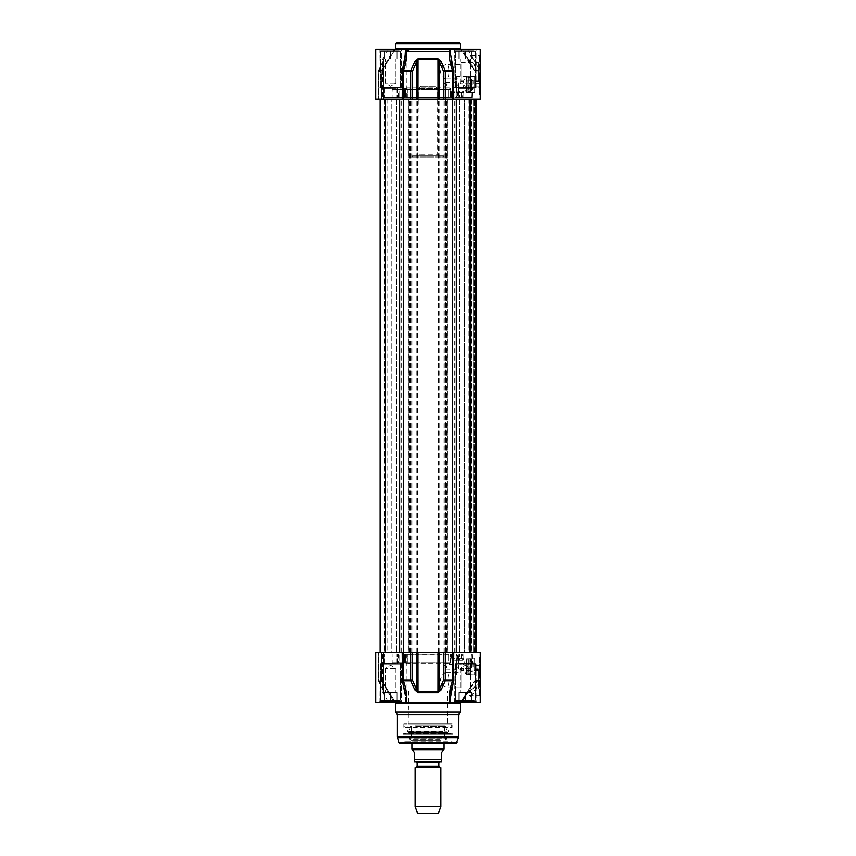 <?xml version="1.0" encoding="UTF-8"?>
<svg xmlns="http://www.w3.org/2000/svg" width="856" height="856" viewBox="0 0 856 856"><rect width="100%" height="100%" fill="white"/><g stroke="black" fill="none" stroke-linecap="round" stroke-linejoin="round"><path stroke-width="0.64" stroke-dasharray="4.28 3.21" d="M458.72 97.488L472.073 97.488L458.72 97.488L458.72 88.318L472.073 88.318L458.238 87.836L472.555 87.836L458.238 87.836L472.555 87.836L458.238 87.836L472.073 88.318L458.72 88.318L458.72 97.488L472.073 97.488L458.72 97.488M459.822 97.488L471.827 97.488L459.822 97.488M471.389 87.836L458.474 87.836L471.389 87.836M383.445 87.836L397.762 87.836L383.445 87.836M383.927 97.488L397.28 97.488L383.927 97.488L383.927 88.318L383.927 97.488L397.28 97.488L383.927 97.488M396.596 87.836L383.691 87.836L396.596 87.836M385.04 97.488L397.034 97.488L385.04 97.488M406.985 87.836A1.605 1.134 90 0 0 405.851 89.431L406.001 89.431A1.605 0.984 90 0 1 406.985 87.836L409.018 87.836A1.605 0.974 90 0 1 409.992 89.431A1.605 0.974 90 0 0 409.018 87.836L446.982 87.836A1.605 1.134 90 0 1 448.116 89.431A1.605 1.134 90 0 0 446.982 87.836L449.015 87.836A1.605 0.984 -90 0 1 449.999 89.431L450.149 89.431A1.605 1.134 -90 0 0 449.015 87.836L406.985 87.836A1.605 0.984 90 0 0 406.001 89.431L405.851 89.431A1.605 1.134 90 0 1 406.985 87.836A1.605 1.605 0 0 0 405.38 89.398L405.273 97.488L405.38 89.42A1.605 1.605 0 0 1 406.985 87.836M407.884 89.431A1.605 1.134 -90 0 1 409.018 87.836A1.605 1.134 -90 0 0 407.884 89.431L405.851 89.431L405.744 97.488L450.256 97.488L405.744 97.488L450.256 97.488L405.744 97.488L405.851 89.431L407.884 89.431L407.873 97.488L407.884 89.431L409.992 89.431L407.884 89.431M446.008 89.431A1.605 0.974 -90 0 1 446.982 87.836A1.605 0.974 -90 0 0 446.008 89.431L409.992 89.431L409.992 97.488L409.992 89.431L446.008 89.431L446.008 97.488L446.008 89.431L448.116 89.431L446.008 89.431M450.149 89.431L449.999 89.431A1.605 0.984 -90 0 0 449.015 87.836A1.605 1.134 -90 0 1 450.149 89.431L448.116 89.431L448.127 97.488L448.116 89.431L450.149 89.431L450.256 97.488L450.149 89.431M453.841 97.488L453.841 92.641L451.775 92.641L451.722 97.488L459.233 97.488L457.628 97.488L457.671 92.641L451.775 92.641A1.605 1.134 90 0 1 452.91 91.046A1.605 1.284 90 0 0 451.636 92.641L451.572 97.488L463.834 97.488L462.219 97.488L462.187 91.046L454.975 91.046A1.605 1.134 -90 0 0 453.841 92.641L456.248 92.641A1.605 1.273 90 0 0 454.975 91.046L462.187 91.046A1.605 1.605 -90 0 1 463.792 92.641L457.671 92.641A1.605 1.605 -90 0 1 459.276 91.046L459.233 97.488L463.834 97.488L463.792 92.641A1.605 1.605 0 0 0 462.187 91.046M402.16 97.488L392.134 97.488L402.16 97.488L402.16 89.431A1.605 1.134 90 0 0 401.025 87.836L393.814 87.836L401.025 87.836A1.605 1.134 90 0 1 402.16 89.431L404.192 89.431A1.605 1.134 -90 0 0 403.048 87.836A1.605 1.134 -90 0 1 404.192 89.431L404.278 97.488L404.192 89.431L402.16 89.431L402.16 97.488M403.048 87.836A1.605 1.284 -90 0 1 404.332 89.431A1.605 1.284 -90 0 0 403.048 87.836A1.605 1.605 0 0 1 404.663 89.42L404.749 97.488L404.663 89.42A1.605 1.605 0 0 0 403.048 87.836M399.752 89.431A1.605 1.273 -90 0 1 401.025 87.836A1.605 1.273 -90 0 0 399.752 89.431L392.198 89.431L399.752 89.431L399.752 97.488L399.752 89.431L402.16 89.431L399.752 89.431M471.1 79.747L471.1 89.484L471.1 79.747L471.752 80.4L471.752 88.842L471.752 80.4L473.079 80.4L473.079 88.842L473.079 80.4L472.715 88.478L472.715 80.753L471.421 80.753L471.421 88.478L471.1 80.432L471.1 88.799L471.1 80.432M427.016 42.8L431.863 43.121L427.016 43.121M426.609 42.8L431.863 43.121L426.609 43.121M427.24 42.8L427.797 42.8L427.24 43.121M429.209 42.8L430.953 43.121L429.209 43.121M428.332 42.8L430.782 42.8L428.342 43.121M396.638 42.8L459.362 42.8M424.223 42.8L420.788 42.8L424.223 43.121M422.639 42.8L424.255 43.121L422.639 43.121M424.052 43.121L423.431 43.121L424.02 42.8M460.967 49.231L395.033 49.231L460.967 49.231M480.27 71.754L480.27 71.112A0.802 0.802 180 0 0 480.013 70.524L479.467 70.941A0.802 0.802 0 0 1 480.216 71.455L480.27 71.754A0.802 0.802 0 0 0 480.216 71.455L480.27 71.754A0.802 0.802 0 0 0 479.467 70.941L479.467 55.672L479.467 68.341L470.714 55.661L469.687 61.108L468.992 60.99L472.951 58.315L479.724 70.181L473.999 70.117L475.273 70.941L474.117 70.181L460.785 49.231L467.408 49.231L460.656 49.231L461.908 49.231L460.785 49.231L469.687 61.108C474.181 62.745 476.514 66.019 476.685 70.941L479.467 70.941L475.273 70.941L474.77 70.139L480.27 70.139L476.064 70.139C475.701 65.334 473.507 62.146 469.463 60.573L461.908 49.231L480.27 49.231L461.908 49.231L474.77 70.139M450.513 49.231L449.86 49.231L450.93 49.231L450.513 53.746L450.513 49.231L480.27 49.231L480.27 70.139L479.467 70.941L480.27 70.941L480.27 70.139L480.27 99.093L375.731 99.093L381.305 99.093L375.731 99.093L375.731 49.231L406.14 49.231L405.07 49.231L405.487 53.489M451.166 61.044L450.513 53.982L450.973 49.231L450.513 53.992L450.93 49.231L405.07 49.231L405.487 53.982L405.487 49.231M394.092 49.231L375.731 49.231L395.344 49.231L394.092 49.231L381.573 70.139L381.519 71.401L395.215 49.231L388.592 49.231L395.215 49.231L381.69 70.556L378.48 70.556A1.605 0.599 -153.8 0 0 378.341 70.684A1.605 0.599 -153.8 0 0 378.705 71.401A1.605 0.599 -153.8 0 1 378.341 70.684A1.605 0.599 -153.8 0 1 378.48 70.556L382.953 61.546A1.605 0.599 -153.2 0 0 382.835 61.664A1.605 0.599 -153.2 0 0 383.188 62.392A1.605 0.599 -153.2 0 1 382.835 61.664A1.605 0.599 -153.2 0 1 382.953 61.546L378.48 70.556A1.605 1.519 -90 0 0 378.266 71.401A1.605 1.519 -90 0 1 378.48 70.556L381.808 70.492L381.605 71.401L378.266 71.401L381.519 71.401L381.615 99.093L378.266 99.093L381.519 99.093L381.573 70.139L394.092 49.231M476.899 49.231L453.894 49.231L476.899 49.231L453.894 49.231L476.899 49.231L476.086 50.033L476.899 49.231M402.106 49.231L379.101 49.231L402.106 49.231L379.101 49.231L402.106 49.231L401.304 50.033L402.106 49.231M401.304 87.515L401.304 50.033L379.914 50.033L401.304 50.033L379.914 50.033L401.304 50.033L401.304 87.515L379.914 87.515L401.304 87.515M399.238 87.836L380.631 87.836L399.238 87.836M476.086 87.515L476.086 50.033L454.697 50.033L476.086 50.033L454.697 50.033L476.086 50.033L476.086 87.515L454.697 87.515L476.086 87.515M474.031 87.836L455.424 87.836L474.031 87.836M475.765 87.836L455.018 87.836L475.765 87.836M400.983 87.836L380.235 87.836L400.983 87.836M480.27 71.112L479.467 68.341L480.27 68.512L480.27 56.475L480.27 70.941L476.685 70.941M480.27 70.449L480.27 68.512M475.273 70.941L479.467 70.941M467.408 49.231L472.951 58.315L470.714 55.661M381.305 71.401L381.615 99.093L381.305 71.401M406.14 49.231C407.199 55.929 406.279 63.034 403.39 70.556L403.23 99.093M402.448 70.096L410.741 70.556A1.605 0.663 -156.1 0 1 412.389 71.401L410.666 71.401L410.741 70.556L414.85 61.546A1.605 0.674 -155.6 0 1 416.423 62.392L412.389 71.401L412.389 99.093M451.882 64.51L453.573 70.139L452.61 70.556C449.721 63.034 448.801 55.929 449.86 49.231M453.573 70.139L453.776 71.401L452.771 71.401L452.61 70.556L445.259 70.556L445.334 71.401L443.611 71.401A1.605 0.663 156.1 0 1 445.259 70.556L441.15 61.546A1.605 0.674 155.6 0 0 439.577 62.392L438.026 59.556L417.974 59.556L416.423 62.392L416.423 99.093M476.064 70.139L476.118 70.941L476.064 70.139M474.245 69.753L460.656 49.231L468.992 60.99A0.802 0.802 0 0 0 469.43 61.343L469.43 61.343C472.822 61.707 474.962 64.831 475.872 70.706M383.681 59.556L383.188 62.392L383.681 59.556A1.605 1.573 -90 0 1 383.916 58.722L382.803 58.722L383.916 58.722A1.605 1.573 -90 0 0 383.681 59.556L382.568 59.556L383.681 59.556L383.723 99.093L378.17 99.093L383.723 99.093L382.568 99.093L383.681 99.093L383.681 59.556M414.85 61.546L418.028 58.722L437.972 58.722L441.15 61.546M480.27 80.592L480.27 94.267L480.27 88.639L480.27 94.267L480.27 88.639L479.467 88.639L479.467 94.267L479.467 88.639L479.467 94.267L479.467 88.639L480.27 88.639L479.467 88.639L480.27 88.639L480.27 79.747L480.27 89.484L480.27 79.747M480.27 84.616L480.27 72.653L480.27 84.616L479.467 84.616L479.467 72.653L479.467 84.616L480.27 84.616M480.27 93.122L480.27 76.109L480.27 93.122L479.467 92.662L479.467 76.58L479.467 92.662L479.788 76.58L480.27 92.181L480.27 77.061M480.27 82.561L480.27 60.937L480.27 82.561L478.665 80.956L478.665 62.542L478.665 80.956L460.967 80.956L460.967 62.542L460.967 80.956M479.467 93.037L479.467 89.57L479.949 93.037M479.467 90.576L479.467 92.876L479.467 89.645L479.949 90.576M479.467 92.93L479.467 89.645L479.949 92.93M479.467 92.373L479.949 90.501L479.467 92.373M479.467 92.106L479.949 89.966L479.949 92.106M479.467 91.046L479.949 93.122L479.949 89.912L479.949 93.144L479.949 91.046M479.467 92.609L479.467 90.501L479.949 92.609M480.27 94.267L479.467 94.267L480.27 94.267M479.467 90.683L479.949 89.912L479.467 90.683M479.467 93.176L479.949 89.859L479.467 93.176M479.467 89.912L479.467 93.144L479.467 89.912M480.27 72.653L479.467 72.653M480.27 76.109L479.467 76.58L480.27 92.181M479.852 80.175L479.852 89.056L479.852 80.175M480.27 87.59L480.109 86.007L480.109 87.398L474.641 87.398L474.641 86.007L474.641 87.398M480.27 83.128L480.27 86.103L480.27 81.641L480.109 86.007L480.109 81.834L480.109 83.225L474.641 83.225L474.641 86.007L474.641 81.834L474.641 83.225L480.27 83.128M480.27 86.103L474.641 86.007L480.27 86.103M480.27 81.641L474.641 81.834M460.967 64.51L460.967 78.987L460.967 64.51L446.543 64.51C449.678 63.729 449.678 79.769 446.543 78.987C443.729 78.731 441.664 76.323 440.326 71.754C441.664 67.175 443.729 64.767 446.543 64.51M449.229 97.488L406.771 97.488L449.229 97.488L407.092 97.167L448.908 97.167L448.908 51.649L446.5 49.231L409.5 49.231L446.5 49.231M446.907 84.616L445.623 82.283C443.494 83.835 443.494 85.397 445.623 86.948L446.907 84.616M445.623 86.948L455.981 86.948L455.981 82.283L456.141 87.109L456.141 82.123L456.141 87.109M456.141 92.02L456.141 77.222L456.141 92.02L456.794 92.662L459.041 92.341C464.755 93.037 457.714 91.956 456.794 92.662L456.794 76.58L456.794 97.488L461.288 97.488L456.794 97.488M459.041 92.341L474.641 92.662L474.641 76.58L474.641 92.662M474.641 76.655L474.641 92.576L474.641 76.655L471.581 76.655L471.581 92.576L471.1 76.783M471.1 76.901L470.939 92.502L470.939 76.74L470.458 92.502L470.297 76.901M470.297 91.977L470.297 77.254L470.297 91.977A1.049 0.685 180 0 0 468.211 91.977A1.049 0.685 180 0 0 470.297 91.977L470.297 77.254L470.297 91.977A1.049 0.685 180 0 0 468.211 91.977A1.049 0.685 180 0 0 470.297 91.977L470.297 77.254L470.297 91.977A1.049 0.685 180 0 0 468.211 91.977A1.049 0.685 180 0 0 470.297 91.977L470.297 77.254L470.297 91.977M470.297 77.618L470.297 91.613L470.297 77.618L469.976 91.292L469.976 77.939L468.05 77.618L468.05 91.613L468.05 77.618M468.05 76.901L467.89 92.502L467.89 76.74L466.873 76.74L466.873 92.502L466.873 76.74L466.488 92.298L466.488 76.933L463.364 81.224L463.364 88.008L463.364 81.224L458.634 82.497L458.634 86.734L458.634 82.497L457.917 85.803L457.917 83.428M461.288 92.662L461.288 97.488M399.656 87.355L380.15 87.355L399.656 87.355M399.656 51.328L380.15 51.328L399.656 51.328M399.238 50.846L380.631 50.846L399.238 50.846M397.034 50.846L384.173 50.846L397.034 50.846L397.034 58.882L384.173 58.882L397.034 58.882L397.034 50.846L390.604 50.846L390.604 58.882L384.173 58.882L390.604 58.882L390.604 50.846L384.173 50.846L384.173 58.882L384.173 50.846L397.034 50.846L397.034 58.882L397.034 50.846M385.981 58.882L395.954 58.882L385.981 58.882M395.237 83.011L385.264 83.011L395.237 83.011M474.449 87.355L454.943 87.355L474.449 87.355M474.449 51.328L454.943 51.328L474.449 51.328M474.031 50.846L455.424 50.846L474.031 50.846M471.827 50.846L458.966 50.846L471.827 50.846L471.827 58.882L458.966 58.882L471.827 58.882L471.827 50.846L465.397 50.846L465.397 58.882L458.966 58.882L465.397 58.882L465.397 50.846L458.966 50.846L458.966 58.882L458.966 50.846L471.827 50.846L471.827 58.882L471.827 50.846M460.763 58.882L470.736 58.882L460.763 58.882M470.019 83.011L460.047 83.011L470.019 83.011M465.397 50.846L465.397 58.882L465.397 50.846M458.966 50.846L458.966 58.882L458.966 50.846M390.604 50.846L390.604 58.882L390.604 50.846M384.173 50.846L384.173 58.882L384.173 50.846M458.72 653.973L472.073 653.973L458.72 653.973L458.72 663.143L472.073 663.143L458.238 663.625L472.555 663.625L458.238 663.625L472.555 663.625L458.238 663.625L472.073 663.143L458.72 663.143L458.72 653.973L472.073 653.973L458.72 653.973M459.822 653.973L471.827 653.973L459.822 653.973M471.389 663.625L458.474 663.625L471.389 663.625M383.445 663.625L397.762 663.625L383.445 663.625M383.927 653.973L397.28 653.973L383.927 653.973L383.927 663.143L383.927 653.973L397.28 653.973L383.927 653.973M396.596 663.625L383.691 663.625L396.596 663.625M385.04 653.973L397.034 653.973L385.04 653.973M406.985 663.625A1.605 1.134 90 0 1 405.851 662.03L406.001 662.03A1.605 0.984 90 0 0 406.985 663.625L409.018 663.625A1.605 0.974 90 0 0 409.992 662.03A1.605 0.974 90 0 1 409.018 663.625L446.982 663.625A1.605 1.134 90 0 0 448.116 662.03A1.605 1.134 90 0 1 446.982 663.625L449.015 663.625A1.605 0.984 -90 0 0 449.999 662.03L450.149 662.03A1.605 1.134 -90 0 1 449.015 663.625L406.985 663.625A1.605 0.984 90 0 1 406.001 662.03L405.851 662.03A1.605 1.134 90 0 0 406.985 663.625A1.605 1.605 0 0 1 405.38 662.052L405.273 653.973L405.38 662.041A1.605 1.605 0 0 0 406.985 663.625M407.884 662.03A1.605 1.134 -90 0 0 409.018 663.625A1.605 1.134 -90 0 1 407.884 662.03L405.851 662.03L405.744 653.973L450.256 653.973L405.744 653.973L450.256 653.973L405.744 653.973L405.851 662.03L407.884 662.03L407.873 653.973L407.884 662.03L409.992 662.03L407.884 662.03M446.008 662.03A1.605 0.974 -90 0 0 446.982 663.625A1.605 0.974 -90 0 1 446.008 662.03L409.992 662.03L409.992 653.973L409.992 662.03L446.008 662.03L446.008 653.973L446.008 662.03L448.116 662.03L446.008 662.03M450.149 662.03L449.999 662.03A1.605 0.984 -90 0 1 449.015 663.625A1.605 1.134 -90 0 0 450.149 662.03L448.116 662.03L448.127 653.973L448.116 662.03L450.149 662.03L450.256 653.973L450.149 662.03M453.841 653.973L453.841 658.81L451.775 658.81L451.722 653.973L459.233 653.973L457.628 653.973L457.671 658.81L451.775 658.81A1.605 1.134 90 0 0 452.91 660.404A1.605 1.284 90 0 1 451.636 658.81L451.572 653.973L463.834 653.973L462.219 653.973L462.187 660.404L454.975 660.404A1.605 1.134 -90 0 1 453.841 658.81L456.248 658.81A1.605 1.273 90 0 1 454.975 660.404L462.187 660.404A1.605 1.605 -90 0 0 463.792 658.81L457.671 658.81A1.605 1.605 -90 0 0 459.276 660.404L459.233 653.973L463.834 653.973L463.792 658.81L463.834 653.984M402.16 653.973L392.134 653.973L402.16 653.973L402.16 662.03A1.605 1.134 90 0 1 401.025 663.625L393.814 663.625L401.025 663.625A1.605 1.134 90 0 0 402.16 662.03L404.192 662.03A1.605 1.134 -90 0 1 403.048 663.625A1.605 1.134 -90 0 0 404.192 662.03L404.278 653.973L404.192 662.03L402.16 662.03L402.16 653.973M403.048 663.625A1.605 1.284 -90 0 0 404.332 662.03A1.605 1.284 -90 0 1 403.048 663.625A1.605 1.605 0 0 0 404.663 662.03L404.749 653.973L404.663 662.03A1.605 1.605 0 0 1 403.048 663.625M399.752 662.03A1.605 1.273 -90 0 0 401.025 663.625A1.605 1.273 -90 0 1 399.752 662.03L392.198 662.03L399.752 662.03L399.752 653.973L399.752 662.03L402.16 662.03L399.752 662.03M471.752 667.134L471.752 662.619L471.752 667.134M473.079 667.134L473.079 662.619L473.079 667.134M471.1 667.177L471.1 661.977L471.1 667.177M471.1 666.845L471.1 662.662L471.1 666.845M472.715 666.845L472.715 662.983L472.715 666.845M403.347 734.298L452.653 734.298L403.347 734.298L403.872 733.581L452.129 733.581L403.872 733.378L452.129 733.378L403.872 733.378L403.347 734.298M480.27 663.871L480.27 669.809L480.109 665.444L480.109 668.236L474.641 668.236L474.641 665.444L474.641 668.236L480.27 668.322L480.109 664.053L480.109 665.444L474.641 665.444L474.641 664.053L474.641 665.444L480.109 665.444L480.27 663.871L474.641 664.053M480.27 669.809L474.641 669.627M480.27 662.822L479.467 662.822L479.467 657.194L479.467 662.822L480.27 662.822L479.467 662.822L480.27 662.822L480.27 657.194L480.27 671.703L480.27 661.977M480.27 667.359L480.27 659.28L480.27 667.359M480.27 659.28L479.788 674.881L479.467 658.799L479.467 674.881L479.467 658.799L480.27 658.339L480.27 675.341L480.27 658.339M480.27 682.938L480.27 694.986L480.27 679.707L480.27 682.938L479.467 683.109L480.013 680.937L479.467 680.509L480.27 681.312L480.27 679.707A0.802 0.802 0 0 1 479.467 680.509L480.27 679.707A0.802 0.802 0 0 1 479.467 680.509L475.273 680.509L474.77 681.312L480.27 681.312L480.27 702.22L450.513 702.22L450.513 697.865L450.93 702.22L449.86 702.22L450.93 702.22L450.513 697.929M404.76 702.22L375.731 702.22L395.215 702.22L375.731 702.22L375.731 652.368L480.27 652.368L480.27 681.312M480.27 666.845L480.27 678.808L480.27 666.845L479.467 666.845L479.467 678.808L479.467 666.845L480.27 666.845M480.27 668.9L480.27 690.514L480.27 668.9L478.665 670.505L478.665 688.909L478.665 670.505L460.967 670.505L460.967 688.909L460.967 670.505M479.467 658.296L479.467 661.763L479.949 658.296M479.467 660.746L479.467 658.457L479.467 661.677L479.949 660.746M479.467 658.403L479.467 661.677L479.949 658.403M479.467 658.96L479.949 661.313L479.949 658.96M479.467 660.286L479.949 658.2L479.949 661.421L479.949 658.189L479.949 660.286M479.467 659.227L479.467 661.421L479.467 658.724L479.467 660.019L479.949 659.227M480.27 657.194L479.467 657.194L479.467 662.822L479.467 657.194L480.27 657.194M479.467 658.146L479.949 661.474L479.467 658.146M479.467 661.421L479.949 660.65L479.467 661.421M480.27 678.808L479.467 678.808M480.27 680.349A0.802 0.802 0 0 1 480.013 680.937L480.27 681.002M475.273 680.509L473.999 681.344L475.273 680.509L479.467 680.509A0.802 0.717 90 0 0 478.75 681.312L476.064 681.312C475.701 686.116 473.507 689.305 469.463 690.888L461.908 702.22L474.77 681.312M476.685 680.509L476.064 681.312L476.118 680.509L479.467 680.509L479.467 695.789L479.467 683.109L473.036 693.809L470.137 695.575L469.43 690.118L468.767 694.056L469.473 695.949L472.341 694.098L479.724 681.28L474.117 681.28L460.656 702.22L480.27 702.22L460.785 702.22L467.408 702.22L460.785 702.22L469.687 690.353C474.181 688.716 476.525 685.431 476.685 680.509L479.467 680.509L480.27 679.707L478.75 681.312M480.27 694.986L479.467 695.789L470.693 695.789L472.94 693.178M472.94 693.167L467.408 702.22M453.776 652.368L453.776 680.06L451.882 686.94M450.738 693.488L450.577 695.479M405.487 702.22L460.967 702.22L405.07 702.22L406.14 702.22L405.07 702.22L405.487 697.875L405.027 702.22L450.93 702.22L450.513 697.522L450.973 702.22M395.215 702.22L381.519 680.06L395.215 702.22M476.899 702.22L453.894 702.22L476.899 702.22L453.894 702.22L476.899 702.22L476.086 701.417L476.899 702.22M402.106 702.22L379.101 702.22L402.106 702.22L379.101 702.22L402.106 702.22L401.304 701.417L402.106 702.22M401.304 663.946L401.304 701.417L379.914 701.417L401.304 701.417L379.914 701.417L401.304 701.417L401.304 663.946L379.914 663.946L401.304 663.946M399.238 663.625L380.631 663.625L399.238 663.625M476.086 663.946L476.086 701.417L454.697 701.417L476.086 701.417L454.697 701.417L476.086 701.417L476.086 663.946L454.697 663.946L476.086 663.946M474.031 663.625L455.424 663.625L474.031 663.625M475.765 663.625L455.018 663.625L475.765 663.625M400.983 663.625L380.235 663.625L400.983 663.625M395.836 711.871L460.164 711.871M453.573 681.312L452.61 680.895L452.771 652.368M449.86 702.22L449.432 695.061M449.614 693.071L452.61 680.895L445.259 680.895A1.605 0.663 23.9 0 1 443.611 680.06L445.334 680.06L445.259 680.895L441.15 689.904A1.605 0.674 24.4 0 1 439.577 689.069L443.611 680.06L443.611 652.368M405.423 695.489L405.263 693.478M403.23 652.368L403.23 680.06L402.224 680.06L402.427 681.312L403.39 680.895L406.386 693.071M406.568 695.061L406.14 702.22M410.666 652.368L410.666 680.06L403.23 680.06L403.39 680.895L410.741 680.895L410.666 680.06L412.389 680.06A1.605 0.663 -23.9 0 1 410.741 680.895L414.85 689.904A1.605 0.674 -24.4 0 0 416.423 689.069L417.974 691.905L438.026 691.905L439.577 689.069L439.577 652.368M381.573 681.312L378.48 680.895A1.605 0.599 -26.2 0 1 378.341 680.766A1.605 0.599 -26.2 0 1 378.705 680.06A1.605 0.599 -26.2 0 0 378.341 680.766A1.605 0.599 -26.2 0 0 378.48 680.895L382.953 689.904A1.605 0.599 -26.8 0 1 382.835 689.797A1.605 0.599 -26.8 0 1 383.188 689.069A1.605 0.599 -26.8 0 0 382.835 689.797A1.605 0.599 -26.8 0 0 382.953 689.904L378.48 680.895A1.605 1.519 -90 0 1 378.266 680.06A1.605 1.519 -90 0 0 378.48 680.895L381.808 680.959L381.605 680.06L378.266 680.06L381.519 680.06L381.519 652.368L381.573 681.312L394.092 702.22L381.573 681.312M405.487 697.929L405.027 702.22M475.872 680.745C474.962 686.63 472.822 689.754 469.43 690.118L469.43 690.118A0.802 0.802 0 0 0 468.992 690.471L460.656 702.22L474.245 681.697M441.15 689.904L437.972 692.739L418.028 692.739L414.85 689.904M383.681 691.905L383.188 689.069L383.681 691.905A1.605 1.573 -90 0 0 383.916 692.739L382.803 692.739L383.916 692.739A1.605 1.573 -90 0 1 383.681 691.905L382.568 691.905L383.681 691.905L383.681 652.368L383.681 691.905M460.967 686.94L460.967 672.474L460.967 686.94L446.543 686.94C449.678 687.721 449.678 671.692 446.543 672.474C443.729 672.72 441.664 675.138 440.326 679.707C441.664 684.276 443.729 686.694 446.543 686.94M449.229 653.973L406.771 653.973L449.229 653.973L407.092 654.294L448.908 654.294L448.908 690.963L407.092 690.963L448.908 690.963M445.623 664.513L446.907 666.845L445.623 669.167C443.494 667.616 443.494 666.064 445.623 664.513L455.981 664.513L455.981 669.167L456.141 664.352L456.141 669.328L456.141 664.352M456.141 659.441L456.141 674.239L456.141 659.441L456.794 658.799L459.041 659.12C464.755 658.414 457.714 659.495 456.794 658.799L456.794 674.881L456.794 653.973L461.288 653.973L456.794 653.973M459.041 659.12L474.641 658.799L474.641 674.881L474.641 658.799M474.641 667.391L474.641 658.874L474.641 667.391M471.581 667.391L471.581 658.874L471.581 667.391M471.1 667.38L471.1 659.013L471.1 667.38M471.1 659.12L470.939 674.721L470.939 658.96L470.458 674.721L470.297 659.12M470.297 659.484L470.297 674.196L470.297 659.484A1.049 0.685 180 0 1 468.211 659.484A1.049 0.685 180 0 1 470.297 659.484L470.297 674.196L470.297 659.484A1.049 0.685 180 0 1 468.211 659.484A1.049 0.685 180 0 1 470.297 659.484L470.297 674.196L470.297 659.484A1.049 0.685 180 0 1 468.211 659.484A1.049 0.685 180 0 1 470.297 659.484L470.297 674.196L470.297 659.484M470.297 659.848L470.297 673.833L470.297 659.848L469.976 673.512L469.976 660.169L468.05 659.848L468.05 673.833L468.05 659.848M468.05 659.12L467.89 674.721L467.89 658.96L466.873 658.96L466.873 674.721L466.873 658.96L466.488 674.517L466.488 659.163L463.364 663.453L463.364 670.227L463.364 663.453L458.634 664.716L458.634 668.964L458.634 664.716L457.917 668.033L457.917 665.647M461.288 658.799L461.288 653.973M447.303 690.963L408.697 690.963L447.303 690.963L447.303 723.127L408.697 723.127L447.303 723.127L447.763 723.941L408.237 723.941L447.763 723.941M452.129 723.941L403.872 723.941L452.129 723.941L452.129 727.268L403.872 727.268L452.129 727.268L451.016 724.893L404.984 724.893L451.016 724.893M397.441 714.664L458.559 714.664M399.666 743.233L456.334 743.233M452.931 743.233L403.069 743.233L452.931 743.233L452.129 742.43L403.872 742.43L452.129 742.43L452.129 741.778L403.872 741.778L451.808 742.098M414.154 742.098L446.896 742.098L414.154 742.098M440.605 740.215L410.794 740.215L440.605 740.215M440.134 740.215L411.436 740.215L440.134 740.215M440.252 736.406L411.276 736.406L440.252 736.406M415.749 732.993L444.724 732.993L415.749 732.993M415.856 726.241L444.585 726.241L415.856 726.241M415.716 726.241L444.767 726.241L415.716 726.241M415.716 725.76L444.767 725.76L415.716 725.76M415.363 725.76L445.248 725.76L415.363 725.76M443.333 724.893L407.082 724.893L443.333 724.893M474.449 664.106L454.943 664.106L474.449 664.106M474.449 700.133L454.943 700.133L474.449 700.133M474.031 700.615L455.424 700.615L474.031 700.615M465.397 700.615L471.827 700.615L458.966 700.615L465.397 700.615L465.397 692.579L458.966 692.579L471.827 692.579L458.966 692.579L465.397 692.579L465.397 700.615L458.966 700.615L458.966 692.579L458.966 700.615L471.827 700.615L471.827 692.579L471.827 700.615L465.397 700.615L465.397 692.579L465.397 700.615M460.763 692.579L470.736 692.579L460.763 692.579M470.019 668.45L460.047 668.45L470.019 668.45M471.827 700.615L471.827 692.579L471.827 700.615M458.966 700.615L458.966 692.579L458.966 700.615M399.656 664.106L380.15 664.106L399.656 664.106M399.656 700.133L380.15 700.133L399.656 700.133M399.238 700.615L380.631 700.615L399.238 700.615M397.034 700.615L384.173 700.615L397.034 700.615L397.034 692.579L384.173 692.579L397.034 692.579L397.034 700.615L390.604 700.615L390.604 692.579L390.604 700.615L397.034 700.615L397.034 692.579L397.034 700.615M385.981 692.579L395.954 692.579L385.981 692.579M395.237 668.45L385.264 668.45L395.237 668.45M384.173 700.615L384.173 692.579L384.173 700.615L390.604 700.615L384.173 700.615L384.173 692.579L384.173 700.615M390.604 700.615L390.604 692.579L390.604 700.615M428 99.093L468.211 99.093L428 99.093M428 652.368L387.789 652.368L428 652.368M390.604 99.093L396.553 99.093L390.604 99.093M390.604 652.368L384.654 652.368L390.604 652.368M465.397 99.093L471.346 99.093L465.397 99.093M465.397 652.368L459.447 652.368L465.397 652.368M456.344 99.093L475.85 99.093L456.344 99.093M470.747 99.093L464.573 99.093L476.278 99.093L470.747 99.093L471.089 652.368L469.805 652.368L469.805 99.093L469.805 652.368L469.302 99.093L469.302 652.368L464.573 652.368L464.573 99.093L464.573 652.368L469.388 652.368L469.388 99.093L469.388 652.368L474.117 652.368L474.117 99.093L473.603 652.368L473.603 99.093L473.603 652.368L476.278 652.368L464.573 652.368L471.089 652.368L470.747 99.093M470.468 99.093L471.752 99.093L470.468 99.093L470.468 652.368L470.468 99.093M443.13 99.093L403.39 99.093L447.142 99.093L443.13 99.093L443.13 652.368L445.537 652.368L445.537 99.093M401.004 99.093L380.15 99.093L401.999 99.093L401.004 99.093L401.004 652.368L401.999 652.368L401.999 99.093M385.382 99.093L391.834 99.093L385.382 99.093L385.382 652.368L391.834 652.368L391.834 99.093L384.248 99.093L391.834 99.093L391.834 652.368L380.15 652.368L385.382 652.368L385.382 99.093M456.409 652.368L475.85 652.368L456.409 652.368L456.409 99.093M454.001 652.368L454.001 99.093M454.996 652.368L454.996 99.093M445.537 652.368L403.411 652.368L452.61 652.368L452.589 99.093M452.589 652.368L443.13 652.368M446.543 652.368L446.543 99.093M409.457 652.368L409.457 99.093M410.463 652.368L410.463 99.093M412.87 652.368L412.87 99.093M401.999 652.368L380.15 652.368L403.39 652.368L403.411 99.093M403.411 652.368L401.004 652.368M399.591 652.368L399.591 99.093M435.233 86.221L420.767 86.221L435.233 86.221L437.651 88.639L418.349 88.639L437.651 88.639L437.651 154.904L418.349 154.904L438.133 155.385L417.867 155.385L438.133 155.385M415.128 767.714L440.872 767.714M416.498 761.733L439.502 761.733M441.675 761.733L414.325 761.733M443.686 750.391L441.675 752.403L441.675 759.807L414.325 759.807L414.325 752.403L412.314 750.391M412.314 749.674L443.686 749.674M443.151 155.385L412.849 155.385L443.151 155.385L444.082 156.99L411.918 156.99L444.082 156.99L444.082 743.233M411.918 748.979L444.082 748.979M415.128 806.577L440.872 806.577M417.546 813.2L438.454 813.2M470.961 88.318L458.966 88.318L470.961 88.318M396.178 88.318L384.173 88.318L396.178 88.318M406.001 89.431L449.999 89.431L450.106 97.488L449.999 89.431L406.001 89.431L405.894 97.488L406.001 89.431M456.248 97.488L456.248 92.641L463.792 92.641L463.834 97.466M404.428 97.488L404.332 89.431L404.428 97.488M404.332 89.431L398.265 89.431L404.332 89.431M460.164 43.602L395.836 43.602M395.836 48.428L460.164 48.428M480.27 70.171L479.595 69.946M402.224 99.093L402.224 71.401L410.666 71.401L410.666 99.093M453.776 71.401L453.776 99.093M452.771 99.093L452.771 71.401L445.334 71.401L445.334 99.093M378.705 71.401L383.188 62.392L378.705 71.401L378.705 99.093L378.705 71.401M417.974 99.093L418.028 58.722M437.972 58.722L438.026 99.093M443.611 99.093L443.611 71.401L439.577 62.392L439.577 99.093M448.908 51.649L407.092 51.649L448.908 51.649M468.371 77.939L468.371 91.292L468.371 77.939M378.266 99.093L378.266 71.401L378.266 99.093M383.188 99.093L383.188 62.392L383.188 99.093M470.961 663.143L458.966 663.143L470.961 663.143M396.178 663.143L384.173 663.143L396.178 663.143M406.001 662.03L449.999 662.03L450.106 653.973L449.999 662.03L406.001 662.03L405.894 653.973L406.001 662.03M456.248 653.973L456.248 658.81L463.792 658.81A1.605 1.605 0 0 1 462.187 660.404M404.428 653.973L404.332 662.03L404.428 653.973M404.332 662.03L398.265 662.03L404.332 662.03M471.421 666.845L471.421 662.983L471.421 666.845M480.27 681.28L479.595 681.504M460.164 703.033L395.836 703.033M453.776 680.06L445.334 680.06L445.334 652.368M381.305 680.06L381.615 652.368L381.305 680.06M412.389 652.368L412.389 680.06L416.423 689.069L416.423 652.368M418.028 692.739L417.974 652.368M438.026 652.368L437.972 692.739M378.705 680.06L383.188 689.069L378.705 680.06L378.705 652.368L378.705 680.06M468.371 660.169L468.371 673.512L468.371 660.169M397.441 736.813L458.559 736.813M397.548 737.647L458.452 737.647M398.885 742.644L457.115 742.644M414.24 738.086L446.779 738.086L414.24 738.086M414.807 737.958L445.997 737.958L414.807 737.958M439.791 739.638L411.907 739.638L439.791 739.638M416.209 726.776L444.104 726.776L416.209 726.776M414.133 731.859L446.918 731.859L414.133 731.859M443.023 731.698L407.499 731.698L443.023 731.698M402.224 680.06L402.224 652.368M378.266 652.368L378.266 680.06L378.266 652.368M383.188 652.368L383.188 689.069L383.188 652.368M470.95 652.368L470.95 99.093L470.95 652.368M470.383 652.368L470.383 99.093L470.383 652.368M474.609 652.368L474.609 99.093L474.609 652.368M475.69 652.368L475.69 99.093L475.69 652.368M475.85 652.368L475.85 99.093M470.854 652.368L470.854 99.093L470.854 652.368M476.139 652.368L476.139 99.093M456.023 652.368L456.023 99.093M454.29 652.368L454.29 99.093M447.057 652.368L447.057 99.093M446.704 652.368L446.704 99.093M445.826 652.368L445.826 99.093M444.285 652.368L444.285 99.093M439.781 652.368L439.781 99.093M438.518 652.368L438.518 99.093M417.482 652.368L417.482 99.093M416.219 652.368L416.219 99.093M411.715 652.368L411.715 99.093M410.174 652.368L410.174 99.093M409.296 652.368L409.296 99.093M408.943 652.368L408.943 99.093M401.71 652.368L401.71 99.093M399.977 652.368L399.977 99.093M417.14 766.184L438.861 766.184M439.182 766.741L416.819 766.741M438.861 762.375L417.14 762.375M471.827 97.488L472.309 87.836L471.827 97.488M458.966 97.488L458.474 87.836L458.966 97.488M472.073 97.488L472.555 87.836L472.073 97.488M397.28 88.318L397.28 97.488L397.28 88.318M397.034 88.318L397.034 97.488L397.034 88.318M384.173 88.318L384.173 97.488L384.173 88.318M450.62 89.398A1.605 1.605 0 0 0 449.015 87.836A1.605 1.605 0 0 1 450.62 89.398L450.727 97.488L450.62 89.42M452.91 91.046A1.605 1.605 0 0 0 451.305 92.641L451.251 97.488M398.329 97.488L398.265 89.431L396.649 87.836M393.814 87.836L392.198 89.431L392.134 97.488M471.1 89.484L473.079 88.842L471.1 88.799M379.914 50.033L379.101 49.231L379.914 50.033L380.235 87.836L379.914 50.033M454.697 50.033L453.894 49.231L454.697 50.033L455.018 87.836L454.697 50.033M470.714 55.672L479.467 55.672L480.27 56.475M395.344 49.231L381.808 70.492L395.344 49.231M378.341 70.684A1.605 1.605 0 0 0 378.17 71.401L378.17 99.093L378.17 71.401A1.605 1.605 0 0 1 378.341 70.684L382.835 61.664L378.341 70.684M382.835 61.664L383.734 59.567L382.835 61.664M388.592 49.231L382.568 59.556L382.568 99.093M460.967 62.542L478.665 62.542L480.27 60.937M480.27 88.639L480.27 89.484M446.543 78.987L460.967 78.987M406.771 97.488L407.092 51.649M445.623 82.283L456.141 82.123M474.641 76.58L456.794 76.58L456.141 77.222M471.1 92.448L474.641 92.576M470.297 92.341L471.1 92.341M468.05 91.613L470.297 91.613M468.05 92.341L466.488 92.298L463.364 88.008L458.634 86.734L457.917 85.803M400.576 87.836L400.576 50.846L400.576 87.836M380.631 87.836L380.631 50.846L380.631 87.836M395.954 83.011L395.954 58.882L395.954 83.011L390.604 86.221L385.264 83.011L385.264 58.882L385.264 83.011L390.604 86.221L395.954 83.011M475.369 87.836L475.369 50.846L475.369 87.836M455.424 87.836L455.424 50.846L455.424 87.836M470.736 83.011L470.736 58.882L470.736 83.011L465.397 86.221L460.047 83.011L460.047 58.882L460.047 83.011L465.397 86.221L470.736 83.011M383.723 99.093L383.723 59.695L383.723 99.093M469.259 76.58L470.297 77.254C469.195 76.419 468.5 76.419 468.211 77.254L468.211 91.977L468.211 77.254L468.211 91.977L468.211 77.254L468.211 91.977L468.211 77.254L468.211 91.977L468.211 77.254L469.259 77.939L470.297 77.254C469.195 78.099 468.5 78.099 468.211 77.254L470.297 77.254L468.211 77.254L469.259 76.58M470.297 77.254L468.211 77.254L470.297 77.254M458.966 653.973L458.474 663.625L458.966 653.973M471.827 653.973L472.309 663.625L471.827 653.973M472.073 653.973L472.555 663.625L472.073 653.973M397.28 663.143L397.28 653.973L397.28 663.143M397.034 663.143L397.034 653.973L397.034 663.143M384.173 663.143L384.173 653.973L384.173 663.143M449.015 663.625A1.605 1.605 0 0 0 450.62 662.052L450.727 653.973L450.62 662.041A1.605 1.605 0 0 1 449.015 663.625M451.251 653.973L451.305 658.82A1.605 1.605 0 0 0 452.91 660.404M398.329 653.973L398.265 662.03C398.661 662.416 398.126 662.94 396.649 663.625M393.814 663.625C392.305 662.918 391.77 662.384 392.198 662.03L392.134 653.973M471.1 671.703L473.079 671.061L471.1 671.018M471.1 661.977L473.079 662.619L471.1 662.662M452.129 733.581L452.653 734.298L452.129 733.581M480.27 670.858L480.27 671.703M480.27 675.341L479.467 674.881L480.27 674.4M379.914 701.417L379.101 702.22L379.914 701.417L380.235 663.625L379.914 701.417M454.697 701.417L453.894 702.22L454.697 701.417L455.018 663.625L454.697 701.417M395.344 702.22L381.808 680.959L395.344 702.22M378.17 680.06A1.605 1.605 0 0 0 378.341 680.766L382.835 689.797L378.341 680.766A1.605 1.605 0 0 1 378.17 680.06L378.17 652.368L378.17 680.06M382.835 689.797L383.734 691.894L382.835 689.797M388.592 702.22L382.568 691.905L382.568 652.368M460.967 688.909L478.665 688.909L480.27 690.514M446.543 672.474L460.967 672.474M406.771 653.973L407.092 690.963M445.623 669.167L456.141 669.328M474.641 674.881L456.794 674.881L456.141 674.239M471.1 674.667L474.641 674.806M471.1 659.013L474.641 658.874M470.297 674.56L471.1 674.56M468.05 673.833L470.297 673.833M468.05 674.56L466.488 674.517L463.364 670.227L458.634 668.964L457.917 668.033M408.697 690.963L408.237 723.941M403.872 723.941L403.872 727.268L404.984 724.893M404.192 742.098L403.069 743.233M410.794 740.215L410.003 737.958L409.221 738.086L409.104 742.098M445.206 740.215L445.997 737.958L446.779 738.086L446.896 742.098M414.529 737.69L446.383 737.69L414.529 737.69M444.585 726.241L444.564 740.215M411.415 726.241L411.436 740.215M410.752 725.76L408.301 732.458L447.699 732.458L448.501 731.698L448.919 724.893M445.248 725.76L447.699 732.458L408.301 732.458L407.499 731.698L407.082 724.893M455.424 663.625L455.424 700.615L455.424 663.625M475.369 663.625L475.369 700.615L475.369 663.625M460.047 668.45L460.047 692.579L460.047 668.45L465.397 665.24L470.736 668.45L470.736 692.579L470.736 668.45L465.397 665.24L460.047 668.45M380.631 663.625L380.631 700.615L380.631 663.625M400.576 663.625L400.576 700.615L400.576 663.625M385.264 668.45L385.264 692.579L385.264 668.45L390.604 665.24L395.954 668.45L395.954 692.579L395.954 668.45L390.604 665.24L385.264 668.45M383.723 652.368L383.723 691.755L383.723 652.368M469.259 674.881L470.297 674.196L469.259 673.512L468.211 674.196C468.5 675.031 469.195 675.031 470.297 674.196C469.195 673.362 468.5 673.362 468.211 674.196L470.297 674.196C469.195 673.362 468.5 673.362 468.211 674.196C468.51 675.031 469.206 675.031 470.297 674.196C469.195 673.362 468.5 673.362 468.211 674.196L468.211 659.484L468.211 674.196L468.211 659.484L468.211 674.196L469.259 674.881M468.211 659.484L468.211 674.196L468.211 659.484M387.789 99.093L387.789 652.368M468.211 99.093L468.211 652.368M384.654 99.093L384.654 652.368L384.654 99.093M396.553 99.093L396.553 652.368L396.553 99.093M459.447 99.093L459.447 652.368L459.447 99.093M471.346 99.093L471.346 652.368L471.346 99.093M471.089 99.093L471.089 652.368L471.089 99.093M470.425 99.093L470.425 652.368L470.425 99.093M471.752 99.093L471.752 652.368M476.278 99.093L476.278 652.368M447.142 99.093L447.142 652.368M408.858 99.093L408.858 652.368M380.15 99.093L380.15 652.368M384.248 99.093L384.248 652.368M420.767 86.221L418.349 88.639L417.867 155.385M412.849 155.385L411.918 156.99L411.918 743.233"/><path stroke-width="1.28" d="M459.362 42.8L396.638 42.8L395.836 43.602L460.164 43.602L459.362 42.8M460.967 49.231L460.164 48.428L460.164 43.602M402.448 70.096L404.899 60.669L405.487 49.231L406.14 49.231L405.027 49.231L480.27 49.231L480.216 71.455M449.86 49.231L450.941 49.231L449.86 49.231C448.801 55.929 449.721 63.044 452.61 70.556L452.771 99.093L480.27 99.093L480.27 70.171M405.487 49.231L375.731 49.231L375.731 99.093L452.771 99.093M453.776 99.093L453.573 70.139L445.259 70.556A1.605 0.663 156.1 0 0 443.611 71.401L445.334 71.401L445.259 70.556L441.15 61.546A1.605 0.674 155.6 0 0 439.577 62.392L443.611 71.401L443.611 99.093M453.573 70.139L450.513 53.992L450.513 49.231M405.487 53.575L402.427 70.139L403.39 70.556C406.29 63.034 407.199 55.929 406.14 49.231M402.224 99.093L402.427 70.139L402.224 71.401L403.23 71.401L403.39 70.556L410.741 70.556L410.666 71.401L412.389 71.401A1.605 0.663 -156.1 0 0 410.741 70.556L414.85 61.546A1.605 0.674 -155.6 0 1 416.423 62.392L417.974 59.556L438.026 59.556L439.577 62.392L439.577 99.093M451.166 61.044L451.882 64.51M441.15 61.546L437.972 58.722L418.028 58.722L414.85 61.546M453.573 681.312L453.776 652.368L480.27 652.368L480.27 702.22L450.513 702.22L450.513 697.49L453.573 681.312L452.61 680.895C449.721 688.427 448.801 695.532 449.86 702.22L375.731 702.22L375.731 652.368L402.224 652.368L402.427 681.312L403.39 680.895L403.23 652.368L402.224 652.368M451.882 686.94L450.738 693.488M450.577 695.479L450.513 697.865M406.14 702.22L405.027 702.22L406.14 702.22C407.199 695.532 406.279 688.427 403.39 680.895L410.741 680.895A1.605 0.663 -23.9 0 0 412.389 680.06L410.666 680.06L410.741 680.895L414.85 689.904A1.605 0.674 -24.4 0 0 416.423 689.069L412.389 680.06L412.389 652.368L403.23 652.368M395.033 702.22L395.836 703.033L460.164 703.033L460.967 702.22M460.164 703.033L460.164 711.871L395.836 711.871L395.836 703.033M449.432 695.061L449.614 693.071M405.263 693.478L402.427 681.312L405.423 695.489M406.386 693.071L406.568 695.061M405.487 702.22L405.487 697.865M453.776 680.06L452.771 680.06L452.61 680.895L445.259 680.895L445.334 680.06L443.611 680.06A1.605 0.663 23.9 0 0 445.259 680.895L441.15 689.904A1.605 0.674 24.4 0 1 439.577 689.069L438.026 691.905L417.974 691.905L416.423 689.069L416.423 652.368L412.389 652.368M453.776 652.368L416.423 652.368M414.85 689.904L418.028 692.739L437.972 692.739L441.15 689.904M395.836 711.871L397.441 714.664L458.559 714.664L460.164 711.871M458.559 714.664L458.452 737.647L397.548 737.647L397.441 736.813L458.559 736.813M457.115 742.644L398.885 742.644L399.666 743.233L456.334 743.233L458.452 737.647M403.39 652.368L403.39 99.093M452.61 652.368L452.61 99.093M439.182 766.741L438.861 766.184L417.14 766.184L416.819 766.741L439.182 766.741L440.872 767.714L415.128 767.714L415.128 806.577L440.872 806.577L440.872 767.714M417.14 766.184L417.14 762.375L438.861 762.375L438.861 766.184M438.861 762.375L439.502 761.733L416.498 761.733L417.14 762.375M414.325 761.733L441.675 761.733L441.675 752.403L443.686 749.674L412.314 749.674L414.325 752.403L414.325 761.733L414.325 759.807L441.675 759.807L441.675 761.733M444.082 743.233L444.082 748.979L411.918 748.979L411.918 743.233M443.686 749.674L444.082 748.979M440.872 806.577L438.454 813.2L417.546 813.2L415.128 806.577M460.164 48.428L395.836 48.428L395.836 43.602M453.776 71.401L445.334 71.401L445.334 99.093M403.23 99.093L403.23 71.401L410.666 71.401L410.666 99.093M412.389 99.093L412.389 71.401L416.423 62.392L416.423 99.093M418.028 58.722L417.974 99.093M438.026 99.093L437.972 58.722M402.224 680.06L410.666 680.06L410.666 652.368M452.771 652.368L452.771 680.06L445.334 680.06L445.334 652.368M417.974 652.368L418.028 692.739M437.972 692.739L438.026 652.368M443.611 652.368L443.611 680.06L439.577 689.069L439.577 652.368M476.139 652.368L476.139 99.093M399.656 652.368L399.656 99.093M456.344 99.093L456.344 652.368M395.836 48.428L395.033 49.231M407.092 51.649L409.5 49.231M397.441 714.664L397.441 736.813M398.885 742.644L397.548 737.647M476.278 99.093L476.278 652.368M380.15 99.093L380.15 652.368M475.85 99.093L475.85 652.368M416.819 766.741L415.128 767.714M412.314 749.674L411.918 748.979"/></g></svg>
